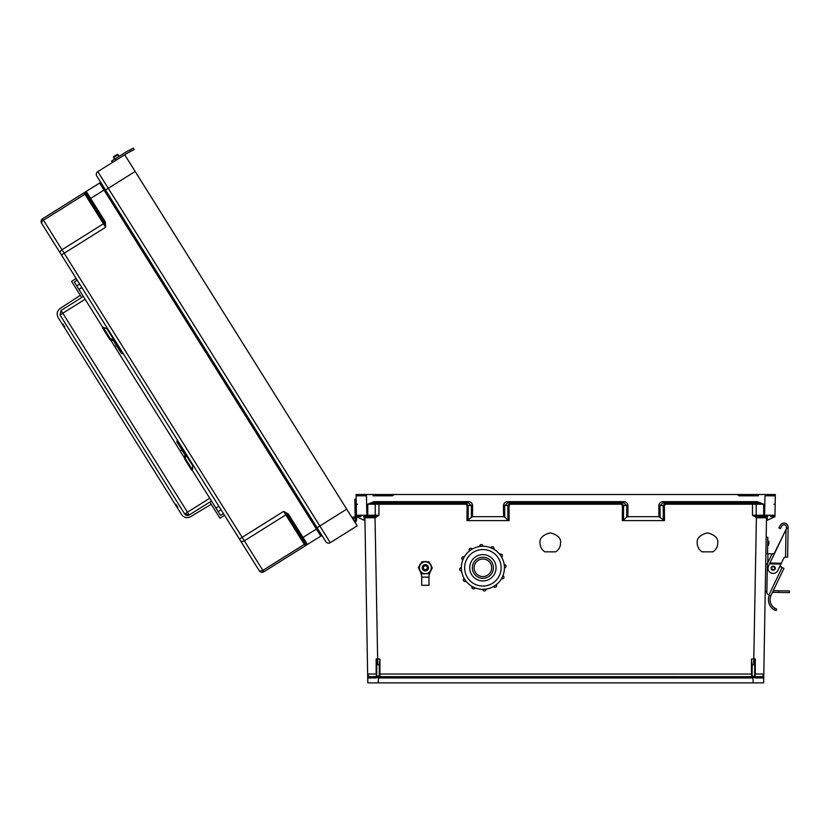 <?xml version="1.0" encoding="UTF-8"?>
<svg xmlns="http://www.w3.org/2000/svg" width="831" height="831" viewBox="0 0 831 831"><rect width="100%" height="100%" fill="white"/><g stroke="black" fill="none" stroke-linecap="round" stroke-linejoin="round"><path stroke-width="1.25" d="M712.905 551.846C716.021 549.769 717.641 546.86 717.766 543.121C718.348 538.259 714.92 534.832 707.482 532.848C700.055 534.832 696.627 538.259 697.209 543.121C697.334 546.86 698.954 549.769 702.07 551.846L712.905 551.846M555.721 551.846C558.837 549.769 560.458 546.86 560.582 543.121C561.164 538.259 557.736 534.832 550.299 532.848C542.872 534.832 539.444 538.259 540.025 543.121C540.15 546.86 541.77 549.769 544.887 551.846L555.721 551.846M372.942 495.806L392.388 495.806L394.247 494.507L775.344 494.507L774.98 515.241A1.298 1.298 0 0 1 773.682 516.518L770.43 516.518M396.117 676.663L379.933 676.663A0.644 0.644 0 0 1 379.289 676.019L379.289 676.019A0.644 0.644 0 0 0 379.933 676.663L751.494 676.663L379.933 676.663L379.933 674.024L752.148 674.034M758.485 495.806L739.039 495.806L737.19 494.507L741.159 494.507L356.094 494.507L356.457 515.241A1.298 1.298 180 0 0 357.745 516.518L361.007 516.518M378.739 677.047L396.117 677.047M366.471 495.806L356.115 495.806L366.471 495.806L366.814 515.241L356.457 515.241L357.777 516.518M724.954 676.663L735.321 676.663M756.833 517.786L756.916 516.518L763.668 516.518L763.668 504.199L757.373 502.921L757.373 501.654L763.668 504.199L752.471 504.199L752.471 515.241L756.428 516.477L753.696 664.779L752.148 664.779L752.148 676.019L752.855 677.41A1.942 1.942 0 0 1 751.494 677.961L379.933 677.961L379.933 676.663L751.494 676.663L751.494 659.056L755.286 658.931L755.265 674.024L763.793 674.024L766.525 517.786A1.298 1.298 0 0 1 767.813 516.518L766.525 517.786L756.833 517.786L752.471 515.241L756.21 515.23L774.98 515.241L773.682 516.518M622.305 520.601L622.419 505.487L621.006 504.199L621.006 502.921L623.603 505.508L623.479 520.248L622.305 520.601L664.488 520.601L658.921 516.685L658.827 505.539C659.087 503.191 660.5 501.893 663.076 501.654L757.373 501.654M621.006 504.199L510.431 504.199L510.431 502.921L507.834 505.508L507.959 520.248L509.133 520.601L466.949 520.601L472.517 516.685L472.61 505.539C472.351 503.191 470.938 501.893 468.362 501.654L374.064 501.654L367.769 504.199L465.651 504.199L467.064 505.487L466.949 520.601M363.625 516.518A1.298 1.298 180 0 1 364.913 517.786L375.269 517.703L378.957 515.241L366.814 515.241L366.814 516.518L374.521 516.518L363.625 516.518L364.913 517.786L367.634 673.307M406.473 676.663L751.494 676.663A0.644 0.644 180 0 0 752.148 676.019A0.644 0.644 180 0 1 751.494 676.663L751.494 677.961M764.967 495.806L775.323 495.806L764.967 495.806L764.624 516.518L756.428 516.477M752.273 676.289L754.641 676.237L753.374 677.41L755.67 677.961L763.72 677.982A1.298 1.298 180 0 0 762.432 676.663L763.793 674.024L763.637 682.874L378.157 682.874L378.583 677.41A1.942 1.942 180 0 0 379.933 677.961M379.289 674.034L379.933 674.024L379.933 659.056L376.152 658.931L376.173 674.024L367.645 674.024L367.801 682.874L378.157 682.874M378.957 502.921L378.957 515.241L375.01 516.477L377.741 664.779L379.289 664.779L379.289 675.956L376.796 676.237L378.063 677.41L375.768 677.961L367.707 677.982A1.298 1.298 0 0 1 369.006 676.663L367.634 673.411M767.293 516.622L767.231 520.248L774.959 516.685L774.98 515.241M507.72 501.654L623.717 501.654C626.294 501.893 627.706 503.191 627.966 505.539L627.872 516.685L626.699 517.038L626.792 505.508L623.717 502.921L507.72 502.921L507.72 501.654C505.144 501.893 503.721 503.191 503.472 505.539L503.565 516.685L472.517 516.685M627.872 516.685L658.921 516.685M754.641 676.237L754.735 661.663L754.735 664.758L753.696 664.779M754.735 675.956L755.379 676.663L762.432 676.663M752.148 664.779L751.494 659.056M767.231 520.248L766.473 520.601M623.479 520.248L626.699 517.038M735.321 677.047L752.699 677.047L735.321 677.047M754.735 661.663L755.286 658.931M754.735 674.034L755.379 676.663A0.644 0.644 180 0 1 754.943 676.486M663.315 520.248L663.19 505.508L665.787 502.921L665.787 504.199L664.374 505.487L664.488 520.601M663.076 501.654L663.076 502.921L757.373 502.921L663.076 502.921L660.001 505.508L660.094 517.038M356.094 494.507L775.344 494.507M773.879 504.22L775.178 504.24M623.717 501.654L623.717 502.921L507.72 502.921L504.646 505.508L509.008 505.487L510.431 504.199M755.67 677.961L755.379 676.663M376.796 676.237L376.703 661.663L376.703 664.758L377.741 664.779M376.703 675.956L376.048 676.663L369.006 676.663M379.289 664.779L379.933 659.056M356.457 515.241L356.53 519.739L356.478 516.685L364.965 520.601M507.959 520.248L504.739 517.038L504.646 505.508L503.472 505.539M503.565 516.685L504.739 517.038M376.703 661.663L376.152 658.931M376.703 674.034L376.048 676.663A0.644 0.644 0 0 0 376.495 676.486M367.769 516.518L367.769 504.199L374.064 502.921L468.362 502.921L471.426 505.508L471.343 517.038M468.123 520.248L468.237 505.508L465.651 502.921L465.651 504.199M374.604 517.786L375.01 516.477M357.559 504.22L356.26 504.24M468.362 501.654L468.362 502.921L374.064 502.921L374.064 501.654M375.768 677.961L376.048 676.663M379.165 676.289L378.583 677.41M772.726 495.806L775.323 495.806M358.701 495.806L356.115 495.806M354.245 521.182L352.708 518.721A1.475 1.475 0 0 1 354.993 519.001A1.475 1.475 0 0 1 354.525 521.037L354.266 521.203A1.475 1.475 180 0 0 354.37 518.451A1.475 1.475 180 0 1 355.221 519.759A1.475 1.475 180 0 0 354.37 518.451A1.475 1.475 180 0 1 355.221 519.759A1.475 1.475 180 0 0 354.37 518.451A1.475 1.475 180 0 1 355.221 519.759A1.475 1.475 180 0 0 354.37 518.451A1.475 1.475 180 0 1 355.221 519.759A1.475 1.475 180 0 0 354.37 518.451A1.475 1.475 180 0 1 355.221 519.759A1.475 1.475 180 0 0 354.37 518.451A1.475 1.475 180 0 1 355.221 519.759A1.475 1.475 180 0 0 354.37 518.451A1.475 1.475 180 0 1 355.221 519.759A1.475 1.475 180 0 0 354.37 518.451A1.475 1.475 180 0 1 355.221 519.759A1.475 1.475 180 0 0 354.37 518.451A1.475 1.475 180 0 1 355.221 519.759A1.475 1.475 180 0 0 354.37 518.451A1.475 1.475 180 0 1 355.221 519.759A1.475 1.475 180 0 0 354.37 518.451A1.475 1.475 180 0 1 355.221 519.759M355.18 517.391L354.858 499.213L356.177 499.192M356.478 516.685L356.53 519.739M355.149 515.656L356.457 515.625M325.825 541.646L105.537 190.019L325.825 541.646A3.241 3.241 180 0 0 330.281 542.674L357.164 525.826L355.221 522.159A2.794 2.794 180 0 0 356.104 518.305A2.794 2.794 180 0 0 352.001 517.599L135.152 171.466L352.001 517.599L346.714 509.154L319.831 525.992L108.279 188.305L135.152 171.466L124.712 154.784L346.714 509.154L345.613 509.839M302.713 539.392L301.518 537.47M317.089 527.716L319.831 525.992L330.281 542.674L357.164 525.826L346.714 509.154M288.149 513.89L283.631 511.366L287.225 514.763L288.149 513.89L288.762 514.69L287.671 515.376L305.642 544.056A1.298 1.298 180 0 0 307.418 544.461L320.808 536.078A1.298 1.298 180 0 1 322.594 536.494L317.504 528.371L303.024 537.439L288.762 514.69M105.35 222.095L105.641 227.258L104.155 222.542L105.35 222.095L104.893 221.191L103.802 221.877L85.832 193.197A1.298 1.298 0 0 1 86.237 191.41L99.627 183.028A1.298 1.298 0 0 0 100.032 181.241A1.298 1.298 0 0 1 99.627 183.028L86.237 191.41L99.627 183.028L86.237 191.41L104.893 221.191M215.925 508.073L218.885 506.287L215.925 508.073L211.51 501.02L189.208 514.981L184.679 513.942L60.029 314.98L61.068 310.441L189.208 514.981L211.51 501.02L220.558 515.459L223.508 513.672L240.388 540.617L41.55 223.227A3.241 3.241 0 0 1 42.578 218.771L86.237 191.41A1.298 1.298 0 0 0 85.832 193.197L85.655 193.01A1.298 1.267 -122.1 0 1 86.154 191.462L86.237 191.41M89.956 199.783L88.128 196.874M112.517 162.419L97.829 171.622A3.241 3.241 0 0 0 96.801 176.089L105.537 190.019L96.801 176.089A3.241 3.241 0 0 1 97.829 171.622L124.712 154.784L97.829 171.622L112.517 162.419L111.645 161.027L115.125 158.846L115.997 160.238L126.624 153.579A31.235 31.235 0 0 1 128.992 152.239L130.529 151.46L129.781 149.996L128.244 150.775A32.887 32.887 180 0 0 126.354 151.824L111.645 161.027L112.517 162.419L119.55 158.015M102.836 327.57L74.323 282.041L77.21 280.151L41.55 223.227A3.241 3.241 0 0 1 42.578 218.771L84.045 192.782L85.655 193.01A1.298 0.914 147.9 0 1 84.949 194.236L43.482 220.215L61.982 249.747L103.46 223.768L84.045 192.782L42.578 218.771L84.045 192.782M77.21 280.151L60.455 253.403A3.241 2.285 -32.1 0 1 61.982 249.747L64.174 253.237L105.641 227.258L103.46 223.768A1.298 0.914 147.9 0 0 104.155 222.542L85.832 193.197M105.122 189.364L317.504 528.371L105.122 189.364L89.54 199.118M223.508 513.672L259.293 570.793A3.241 3.241 180 0 0 263.759 571.821L320.808 536.078L99.627 183.028M355.647 523.416L354.962 522.315L355.647 523.416M305.642 544.056L305.725 544.295A1.298 1.267 57.9 0 0 307.335 544.513L303.024 537.439L301.923 538.135L305.642 544.056M259.293 570.793L61.432 254.961L64.174 253.237L242.164 537.345L283.631 511.366L304.323 544.388L262.856 570.378L244.345 540.836L285.822 514.856A1.298 0.914 147.9 0 1 287.225 514.763L301.923 538.135M305.226 545.842L304.323 544.388A1.298 0.914 147.9 0 1 305.725 544.295L305.226 545.842L263.759 571.821L262.856 570.378A3.241 2.285 -32.1 0 1 258.898 570.149M118.054 154.691A0.654 0.654 180 0 0 117.14 154.483A0.654 0.654 -0 0 1 118.054 154.691L119.093 156.363L114.636 159.157L119.093 156.363L118.054 154.691A0.654 0.654 180 0 0 117.14 154.483L113.795 156.571L117.14 154.483A0.654 0.654 0 0 1 118.054 154.691L119.093 156.363L118.054 154.691L113.587 157.485A0.654 0.654 -0 0 1 113.795 156.571A0.654 0.654 180 0 0 113.587 157.485A0.654 0.654 0 0 1 113.795 156.571L117.14 154.483L113.795 156.571A0.654 0.654 180 0 0 113.587 157.485L114.636 159.157M127.205 153.226L128.992 152.239M126.281 151.865L125.751 152.187A32.887 32.887 180 0 1 128.244 150.775L133.438 148.126L134.186 149.59L133.438 148.126L134.186 149.59L130.529 151.46M125.772 152.177A32.887 32.887 180 0 0 125.751 152.187L126.374 151.813M775.24 568.248A2.036 2.036 0 0 0 773.245 566.171A2.036 2.036 0 0 0 771.168 568.175A2.036 2.036 0 0 1 773.245 566.171A2.036 2.036 0 0 1 775.24 568.248A2.036 2.036 0 0 1 773.173 570.243A2.036 2.036 0 0 1 771.168 568.175A2.057 2.057 0 0 1 773.245 566.15A2.057 2.057 0 0 1 775.261 568.248A2.057 2.057 0 0 1 773.173 570.263A2.057 2.057 0 0 1 771.147 568.175A2.036 2.036 0 0 1 773.245 566.171A2.036 2.036 0 0 1 775.24 568.248A2.036 2.036 0 0 0 773.245 566.171A2.036 2.036 0 0 0 771.168 568.175A2.057 2.057 0 0 1 773.245 566.15A2.057 2.057 0 0 1 775.261 568.248M775.541 610.453L774.232 609.788L776.092 610.671L776.663 609.133L774.814 608.219A10.107 10.107 0 0 1 770.784 595.92L768.239 594.518A2.057 2.057 0 0 1 766.857 592.534L767.356 564.104A2.057 2.057 0 0 1 767.564 563.252L771.615 554.807A2.057 2.057 0 0 1 774.097 553.737L786.448 528.63L786.479 527.249A2.462 2.462 0 0 0 781.867 525.981L780.33 528.672L778.896 527.851L780.444 525.161A4.113 4.113 0 0 1 788.12 527.28L787.601 557.196L785.544 557.154L786.022 529.513L769.932 563.054L781.327 563.252L783.716 558.276A1.974 1.974 0 0 1 785.524 557.154L785.544 557.154M770.784 595.92L769.226 595.38A11.748 11.748 0 0 0 774.232 609.788L774.918 610.162M782.044 567.469L780.029 565.963M786.022 529.513L786.448 528.63L786.022 529.513L786.448 528.63L788.1 528.651M781.327 563.252L777.878 570.45A5.183 5.183 0 0 1 770.96 572.881A5.183 5.183 0 0 1 768.54 565.963L770.088 562.722M780.932 564.072L769.548 563.865L769.932 563.054M769.735 563.46L781.13 563.657M768.239 594.518L769.028 594.788L782.116 567.511L779.966 566.472M782.116 567.511L783.965 568.394L770.981 595.463M766.857 592.534L766.868 592.171A2.057 2.057 0 0 1 765.258 590.124M769.039 543.329C769.07 541.313 769.07 541.313 769.039 543.329C768.997 545.333 768.997 545.333 769.039 543.329M765.715 563.906L767.366 563.937L766.899 590.072M766.182 537.273L767.823 537.304L767.543 553.737M772.498 592.306L778.948 592.42L778.979 590.779L773.277 590.675M778.979 590.779L789.45 590.955L789.419 592.607L778.948 592.42M772.601 553.83L767.948 553.747L767.792 562.764M765.891 553.716L767.948 553.747M128.431 152.54L127.818 152.873M126.302 151.855L115.125 158.846M129.781 149.996L133.438 148.126L134.186 149.59M774.814 608.219L774.232 609.788L775.946 610.619M778.896 527.851L780.444 525.161M786.479 527.249A2.462 2.462 0 0 0 781.867 525.981M473.431 587.133L474.948 587.933A1.641 1.641 0 0 1 472.101 588.14A1.641 1.641 0 0 1 471.987 586.499L472.143 586.447M484.38 589.272L486.083 589.21A1.641 1.641 0 0 1 483.081 590.249A1.641 1.641 0 0 1 482.801 589.439L482.853 589.324A21.544 21.544 0 0 1 474.948 587.797A21.544 21.544 0 0 0 482.853 589.324M502.298 577.265L502.298 577.119A21.544 21.544 0 0 1 502.246 577.244L501.602 578.688A1.641 1.641 0 0 0 503.679 576.288A1.641 1.641 0 0 1 501.602 578.688A1.641 1.641 0 0 0 503.679 576.288A1.641 1.641 0 0 0 503.035 575.727A1.641 1.641 0 0 1 503.565 578.283A1.641 1.641 0 0 1 501.602 578.688L501.727 578.231M504.188 564.602L504.313 564.592A1.641 1.641 0 0 1 505.788 565.309A1.641 1.641 0 0 1 504.552 567.864L504.375 566.295A21.544 21.544 0 0 0 504.365 566.171L504.199 564.654A21.544 21.544 0 0 0 501.56 557.04L500.761 555.752A21.544 21.544 0 0 0 500.678 555.648L499.784 554.422A21.544 21.544 0 0 0 493.687 549.146L490.83 547.639A1.641 1.641 0 0 1 493.676 547.432A1.641 1.641 0 0 1 493.791 549.073L493.739 549.177M499.743 554.37L499.846 554.308A1.641 1.641 0 0 1 502.132 554.744A1.641 1.641 0 0 1 501.685 557.03L501.592 557.092M481.409 546.299L479.695 546.362A1.641 1.641 0 0 1 482.697 545.323A1.641 1.641 0 0 1 482.977 546.123L482.925 546.247A21.544 21.544 0 0 1 490.841 547.764A21.544 21.544 0 0 0 482.925 546.247M463.542 558.328L464.176 556.884A1.641 1.641 0 0 0 462.098 559.284A1.641 1.641 0 0 0 462.742 559.834A1.641 1.641 0 0 1 462.213 557.279A1.641 1.641 0 0 1 464.176 556.884L464.228 557.04M461.465 570.98L461.402 569.266A21.544 21.544 0 0 0 461.413 569.401L461.465 570.98A1.641 1.641 0 0 1 459.99 570.263A1.641 1.641 0 0 1 461.236 567.698L461.35 567.812M465.962 581.098L465.931 581.264A1.641 1.641 0 0 1 463.656 580.817A1.641 1.641 0 0 1 464.093 578.542L464.249 578.573M474.169 573.691A10.543 10.543 0 0 0 488.805 576.506A10.543 10.543 0 0 0 491.609 561.87A10.543 10.543 0 0 0 476.973 559.055A10.543 10.543 0 0 0 474.169 573.691M493.791 560.395A13.171 13.171 0 0 0 475.498 556.884A13.171 13.171 0 0 0 471.987 575.177A13.171 13.171 0 0 0 490.28 578.688A13.171 13.171 0 0 0 493.791 560.395M500.719 555.7A21.544 21.544 0 0 0 470.803 549.956A21.544 21.544 0 0 0 465.059 579.872A21.544 21.544 0 0 0 494.975 585.616A21.544 21.544 0 0 0 500.719 555.7A21.544 21.544 0 0 0 470.803 549.956A21.544 21.544 0 0 0 465.059 579.872A21.544 21.544 0 0 1 465.028 579.809L465.931 581.264M486.073 589.086L486.021 589.096A21.544 21.544 0 0 0 493.624 586.457L494.923 585.647A21.544 21.544 0 0 0 495.027 585.575L496.252 584.671A21.544 21.544 0 0 0 501.529 578.584L501.498 578.636M502.298 577.119L502.911 575.727M490.145 562.867A8.767 8.767 0 0 0 477.97 560.53A8.767 8.767 0 0 0 475.633 572.704A8.767 8.767 0 0 0 487.807 575.042A8.767 8.767 0 0 0 490.145 562.867M493.25 586.665A4.113 4.113 0 0 0 493.593 586.499A21.544 21.544 0 0 1 486.021 589.096M492.232 548.377L490.841 547.764M463.49 558.297L462.867 559.834M496.304 584.64L496.367 584.733A1.641 1.641 0 0 1 495.93 587.018A1.641 1.641 0 0 1 493.645 586.582L493.583 586.478M502.932 575.675L502.35 577.15M469.484 550.932L469.411 550.828A1.641 1.641 0 0 1 469.847 548.543A1.641 1.641 0 0 1 472.133 548.979L472.205 549.083M462.846 559.897L463.428 558.422M481.398 546.237L482.977 546.123A1.641 1.641 0 0 0 482.697 545.323A1.641 1.641 0 0 1 482.977 546.123A1.641 1.641 0 0 0 482.697 545.323M492.378 548.377L493.791 549.073A1.641 1.641 0 0 0 493.676 547.432A1.641 1.641 0 0 1 493.791 549.073A1.641 1.641 0 0 0 493.676 547.432M499.846 554.308L501.685 557.03A1.641 1.641 0 0 0 502.132 554.744A1.641 1.641 0 0 1 501.685 557.03A1.641 1.641 0 0 0 502.132 554.744M504.375 566.295L504.552 567.864A1.641 1.641 0 0 0 505.788 565.309A1.641 1.641 0 0 1 504.552 567.864A1.641 1.641 0 0 0 505.788 565.309M494.923 585.647L493.645 586.582A1.641 1.641 0 0 0 495.93 587.018A1.641 1.641 0 0 0 496.367 584.733A1.641 1.641 0 0 1 495.93 587.018A1.641 1.641 0 0 1 493.645 586.582A1.641 1.641 0 0 0 495.93 587.018A1.641 1.641 0 0 0 496.367 584.733L495.027 585.575M428.37 567.677A3.033 3.033 0 0 0 425.243 564.748A3.033 3.033 0 0 0 422.314 567.885A3.033 3.033 0 0 0 425.451 570.814A3.033 3.033 0 0 0 428.37 567.677M427.331 567.718A1.984 1.984 0 0 0 425.275 565.797A1.984 1.984 0 0 0 423.353 567.853A1.984 1.984 0 0 0 425.41 569.775A1.984 1.984 0 0 0 427.331 567.718M428.993 585.294L421.691 585.294L421.691 577.14L428.993 577.14L428.993 585.294M419.208 569.069A6.264 6.264 0 0 0 419.915 570.907A14.013 14.013 0 0 1 421.639 576.392A0.821 0.821 0 0 0 422.46 577.14M431.476 566.503A6.264 6.264 0 0 0 429.523 563.117M427.3 561.829A6.264 6.264 0 0 0 423.395 561.829M421.161 563.117A6.264 6.264 0 0 0 419.208 566.503M428.225 577.14A0.821 0.821 0 0 0 429.045 576.392A14.013 14.013 0 0 1 430.77 570.907A6.264 6.264 0 0 0 431.476 569.069M431.299 567.781A5.952 5.952 0 0 0 430.5 564.81L428.775 561.829L421.909 561.829L418.471 567.781L421.909 573.733L428.775 573.733L432.213 567.781L430.5 564.81A5.952 5.952 0 0 0 420.185 564.81A5.952 5.952 0 0 0 425.347 573.733A5.952 5.952 0 0 0 431.299 567.781M422.221 567.781A3.127 3.127 0 0 0 425.347 570.907A3.127 3.127 0 0 0 428.464 567.781A3.127 3.127 0 0 0 425.347 564.665A3.127 3.127 0 0 0 422.221 567.781M419.302 566.14L418.481 567.386M431.393 569.422L432.203 568.186M429.783 563.366L429.118 562.047M423.737 561.725L422.262 561.642M60.102 308.488L80.316 295.327L60.102 308.488C57.038 310.96 56.373 313.962 58.108 317.494L181.584 514.576C184.004 517.682 186.985 518.388 190.548 516.716L211.209 504.261M71.57 281.366L76.161 278.478L71.57 281.366L76.161 278.478L71.57 281.366L76.161 278.478L71.57 281.366L81.687 297.519L61.068 310.441L60.029 314.98L184.679 513.942A3.293 3.293 -0 0 0 189.208 514.981M64.226 327.237L64.776 326.895L63.031 324.111L64.776 326.895L63.031 324.111L62.481 324.454M175.476 504.822L176.027 504.469L177.772 507.253L177.221 507.606L181.584 514.576C184.087 517.744 187.068 518.461 190.548 516.716M114.73 346.548L116.569 345.353M209.838 502.069L219.966 518.232L224.557 515.345M81.843 287.536L78.945 289.417L83.36 296.48L81.687 297.519M180.14 450.942L182.01 449.82M211.51 501.02L192.127 470.086M184.648 458.141L110.45 339.713M177.772 507.253L176.027 504.469L177.772 507.253L177.221 507.606M122.78 352.895L118.656 346.298M123.133 353.445A1.641 1.132 -32.1 0 1 121.305 353.279L115.852 344.211A1.641 1.132 147.9 0 1 115.405 343.868L114.19 341.925M107.261 328.92A9.162 6.232 -32.1 0 1 108.061 329.388A9.162 6.316 147.9 0 0 106.919 328.764L103.096 327.248L102.545 327.933L109.65 339.287L113.473 340.803L109.754 339.443L110.211 338.591L103.096 327.248M115.177 340.752A9.162 6.316 147.9 0 0 114.024 340.118L106.919 328.764M110.211 338.591L114.024 340.118M121.305 353.279L115.696 342.746A8.217 5.661 147.9 0 0 115.561 342.497A8.217 5.661 147.9 0 0 113.473 340.803M115.405 343.868L120.09 351.336M118.688 346.35L120.807 350.36M177.554 440.326A1.641 1.174 147.9 0 0 176.93 442.082L184.077 451.887A8.217 5.734 147.9 0 1 184.243 452.126A8.217 5.734 147.9 0 1 184.866 454.775L184.596 458.909L185.458 458.712L185.729 454.578A9.162 6.388 147.9 0 0 185.656 453.259M179.174 443.567L179.153 442.871M191.67 470.19L192.532 470.003L192.75 465.869M182.498 450.589L179.828 446.33L182.623 451.15A1.641 1.174 -32.1 0 1 182.498 450.589M177.959 440.96L177.751 441.625L182.134 447.629M184.877 454.557L182.789 451.43A1.641 1.143 -32.1 0 1 182.675 450.869M192.688 464.477A9.162 6.388 147.9 0 1 192.761 465.796L185.729 454.578M192.761 465.796L192.491 469.93L185.458 458.712M192.491 469.93L191.629 470.128L184.596 458.909M179.828 446.33L176.961 442.134A1.641 1.143 -32.1 0 1 177.605 440.399M752.471 502.921L752.471 504.199L665.787 504.199M509.133 520.601L509.008 505.487M390.279 494.507L396.678 494.507L390.279 494.507M753.281 682.874L752.855 677.41M767.813 516.518L763.668 516.518M774.201 517.038L774.212 516.404M664.374 505.487L658.827 505.539M627.966 505.539L622.419 505.487M754.963 502.921A1.298 1.246 -90 0 1 756.21 504.209L756.21 515.23A1.298 1.246 90 0 0 757.446 516.518M753.374 677.41L753.374 676.289M364.144 516.622L364.207 520.248M357.237 517.038L357.226 516.404M467.064 505.487L472.61 505.539M376.474 502.921A1.298 1.246 -90 0 0 375.228 504.209L375.228 515.23A1.298 1.246 90 0 1 373.981 516.518M378.063 677.41L378.063 676.289M322.594 536.494L317.504 528.371M61.432 254.961L60.455 253.403M97.829 171.622L108.279 188.305L105.537 190.019M42.578 218.771L43.482 220.215A3.241 2.285 -32.1 0 0 41.955 223.871M239.421 539.07L242.164 537.345L244.345 540.836A3.241 2.285 -32.1 0 1 240.388 540.617M326.417 521.868L325.866 522.211M114.855 184.181L114.314 184.524M117.14 154.483L113.795 156.571L117.14 154.483M774.752 568.238A1.548 1.548 0 0 0 773.235 566.659A1.548 1.548 0 0 0 771.656 568.186A1.548 1.548 0 0 0 773.183 569.754A1.548 1.548 0 0 0 774.752 568.238M786.458 528.132L788.1 528.163M767.688 545.354L768.509 545.375L768.582 541.261L769.059 541.76M473.525 587.247L474.948 587.933M484.515 589.314L486.083 589.21M504.438 566.295L504.313 564.592M481.274 546.31L479.695 546.362M467.78 578.023A18.251 18.251 0 0 0 493.126 582.895A18.251 18.251 0 0 0 497.998 557.539A18.251 18.251 0 0 0 472.652 552.677A18.251 18.251 0 0 0 467.78 578.023M496.252 584.671A21.544 21.544 0 0 0 501.529 578.584M504.199 564.654A21.544 21.544 0 0 0 501.56 557.04M499.784 554.422A21.544 21.544 0 0 0 493.687 549.146M463.656 580.817A1.641 1.641 0 0 1 464.093 578.542L464.976 579.841M472.101 588.14A1.641 1.641 0 0 1 471.987 586.499L473.41 587.185M483.081 590.249A1.641 1.641 0 0 1 482.801 589.439L484.38 589.324M469.411 550.828A1.641 1.641 0 0 1 469.847 548.543A1.641 1.641 0 0 1 472.133 548.979L469.411 550.828M459.99 570.263A1.641 1.641 0 0 1 461.236 567.698L461.34 569.277M76.732 285.885L79.651 284.057M218.138 511.605L221.067 509.777M184.679 513.942L209.765 498.236M60.029 314.98L85.105 299.264M753.696 660.614L755.286 660.614L753.696 660.614M377.741 660.614L376.152 660.614L377.741 660.614M768.582 541.261L767.761 541.251"/></g></svg>
